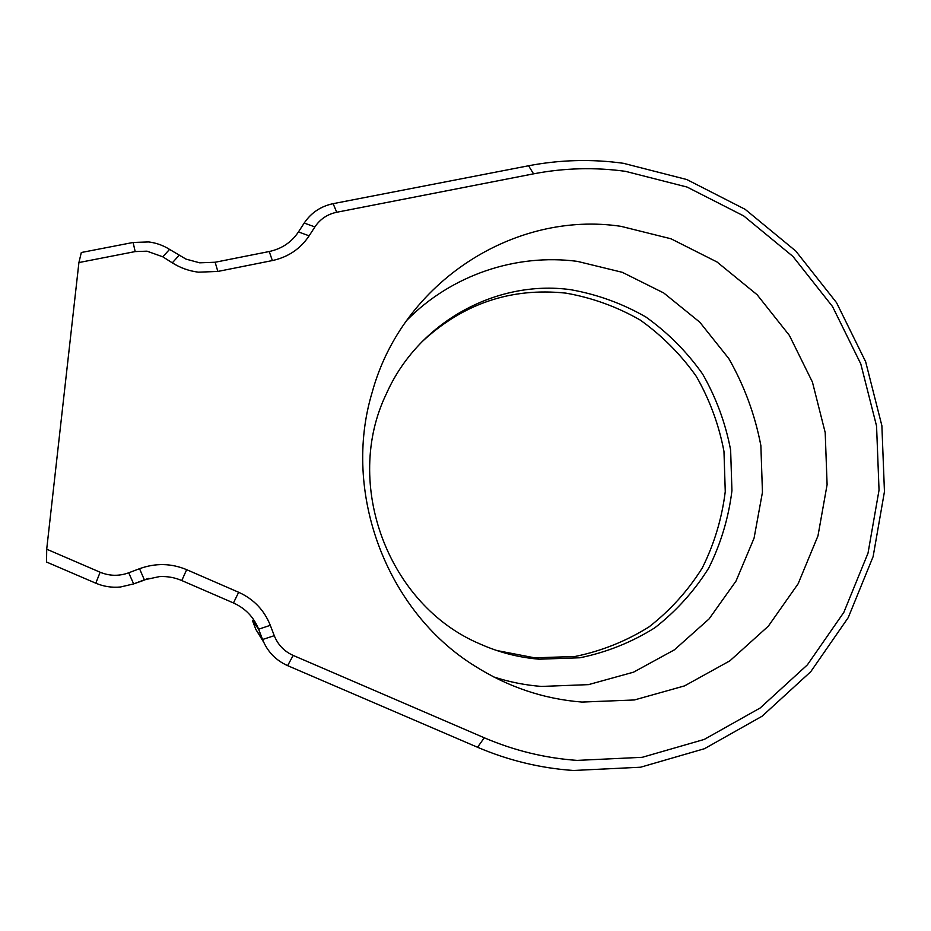<?xml version="1.0" encoding="UTF-8"?>
<svg xmlns="http://www.w3.org/2000/svg" width="931" height="931" viewBox="0 0 931 931"><rect width="100%" height="100%" fill="white"/><g stroke="black" fill="none" stroke-linecap="round" stroke-linejoin="round"><path stroke-width="1.4" d="M577.104 760.394L642.227 757.31L704.255 739.423L760.185 707.979L807.386 664.85L843.835 612.354L868.018 553.154L879.039 490.078L876.56 426.049L860.803 363.94L832.512 306.532L792.921 256.421L743.741 215.945L687.113 187.073L625.562 171.351C594.851 167.126 564.186 167.952 533.556 173.841L336.719 212.256C327.409 214.223 320.136 219.111 314.899 226.92L309.127 235.834C300.387 248.891 288.133 257.131 272.364 260.564L217.842 271.445L198.408 272.178C189.04 271.002 180.335 267.895 172.305 262.845L162.774 256.805L147.017 251.172L135.181 251.579L78.914 262.554L46.701 549.197L100.129 572.228C109.555 576.103 119.087 576.289 128.722 572.798L139.534 568.701C155.547 562.918 171.257 563.243 186.654 569.667L238.662 592.279C253.674 599.098 264.229 610.119 270.304 625.318L274.273 635.687C277.927 644.822 284.234 651.397 293.184 655.424L484.271 737.783C514.238 750.607 545.194 758.148 577.104 760.394M78.914 262.554L81.311 252.51L133.098 242.467L148.751 241.944C156.257 242.898 163.193 245.388 169.57 249.403L186.002 259.109L199.7 262.821L215.131 262.251L269.234 251.521C281.767 248.81 291.508 242.281 298.467 231.912L304.204 223.056C311.163 212.722 320.799 206.263 333.123 203.668L528.564 165.765C560.148 159.736 591.767 158.91 623.398 163.297L686.822 179.543L745.137 209.324L795.772 251.033L836.527 302.645L865.655 361.752L881.878 425.7L884.45 491.638L873.127 556.598L848.246 617.602L810.738 671.717L762.105 716.218L704.488 748.699L640.528 767.225L573.368 770.484C540.434 768.203 508.489 760.464 477.545 747.267L287.621 665.642C275.762 660.312 267.406 651.595 262.554 639.504L258.62 629.205C253.791 617.113 245.4 608.362 233.46 602.951L181.778 580.548C174.714 577.511 167.289 576.196 159.504 576.592L144.352 579.827L133.645 583.912L120.413 587.007C111.86 587.798 103.655 586.53 95.8 583.202L46.55 562.033L46.701 549.197M496.817 650.525L534.801 657.856L575.172 656.46C601.659 651.002 626.295 641.133 649.082 626.854C670.273 610.34 688.021 590.685 702.311 567.898C714.298 543.809 721.944 518.358 725.261 491.568L723.969 451.395C718.941 424.839 709.725 399.853 696.341 376.427C680.794 354.408 662.081 335.625 640.225 320.055C616.962 306.718 592.163 297.734 565.815 293.114C510.758 287.342 462.614 303.739 421.406 342.317M570.482 289.657C496.281 279.498 418.1 322.254 386.4 393.743C342.701 483.806 388.146 605.348 479.93 643.926C498.946 652.422 518.683 657.507 539.154 659.195L580.048 657.763C606.861 652.235 631.812 642.239 654.877 627.762C676.325 611.027 694.282 591.115 708.747 568.038C720.862 543.623 728.601 517.845 731.941 490.707L730.626 450.022C725.528 423.128 716.195 397.816 702.649 374.087C686.892 351.79 667.958 332.751 645.823 316.971C622.269 303.459 597.155 294.359 570.482 289.657M621.035 226.349C514.808 210.29 402.425 281.756 372.214 392.172C341.863 492.231 386.26 610.992 474.542 665.851C507.814 686.938 543.599 699.006 581.91 702.067L634.383 699.961L684.541 685.891L729.904 660.812L768.343 626.156L798.123 583.795L817.977 535.86L827.1 484.655L825.203 432.589L812.426 382.071L789.383 335.404L757.124 294.743L717.056 262.007L670.995 238.79L621.035 226.349M493.733 676.942C509.338 682.004 525.247 685.169 541.446 686.438L588.497 684.634L633.569 672.159L674.416 649.826L709.096 618.906L736.037 581.037L754.075 538.13L762.454 492.266L760.871 445.623C755.006 414.795 744.311 385.771 728.798 358.563L699.786 322.184L663.733 292.962L622.304 272.317L577.371 261.367C515.96 253.279 451.174 275.029 406.579 320.543M140.884 581.34L148.972 578.314M270.304 625.318L258.62 629.205L252.394 620.395L255.839 629.426L263.717 642.262M528.564 165.765L533.556 173.841M215.131 262.251L217.842 271.445M133.098 242.467L135.181 251.579M128.722 572.798L133.645 583.912L142.885 580.641M147.017 578.896L144.352 579.827L139.534 568.701M255.839 629.426L262.554 639.504L274.273 635.687M169.57 249.403L162.774 256.805M179.008 255.408L172.305 262.845M269.234 251.521L272.364 260.564M298.467 231.912L309.127 235.834M304.204 223.056L314.899 226.92M333.123 203.668L336.719 212.256M477.545 747.267L484.271 737.783M287.621 665.642L293.184 655.424M233.46 602.951L238.662 592.279M181.778 580.548L186.654 569.667M95.8 583.202L100.129 572.228"/></g></svg>
